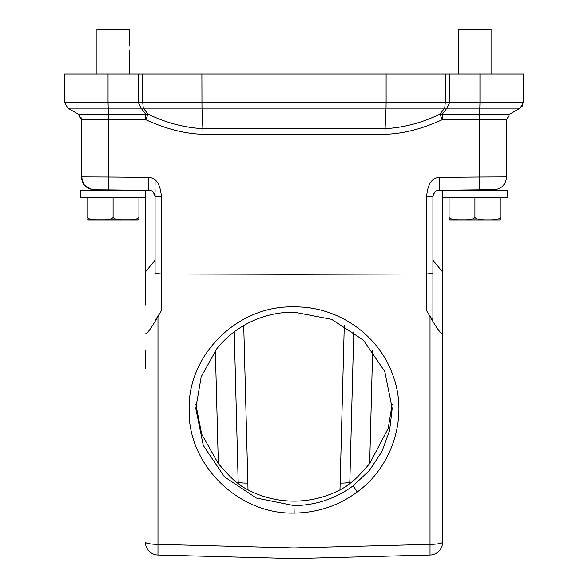 <?xml version="1.0" encoding="UTF-8"?>
<svg xmlns="http://www.w3.org/2000/svg" width="588" height="588" viewBox="0 0 588 588"><rect width="100%" height="100%" fill="white"/><g stroke="black" fill="none" stroke-linecap="round" stroke-linejoin="round"><path stroke-width="0.88" d="M202.985 134.277L202.897 128.684L294 128.684L294 102.562L142.715 102.562L143.274 108.155L141.032 108.155L138.364 102.562L108.038 102.562L108.39 114.116L145.684 114.116L145.773 119.717L108.471 119.717L108.39 114.116L78.189 114.123L67.863 108.155L141.032 108.155L145.684 114.116L148.044 114.116L143.274 108.155L201.971 108.155L202.897 128.684C184.066 127.611 165.779 122.76 148.044 114.116L145.773 119.717C166.029 128.978 185.102 133.829 202.985 134.277L294 134.277L294 128.684L385.103 128.684L386.029 108.155L520.137 108.155L523.371 102.562L523.371 73.985L445.285 73.985L445.285 102.562L444.726 108.155L439.956 114.116C422.221 122.76 403.934 127.611 385.103 128.684L385.015 134.277L294 134.277L294 274.295L161.134 273.986M145.383 190.291L145.383 197.399L80.769 197.399L80.769 190.291L129.228 190.291M89.648 73.985L96.924 73.985L96.924 29.4L129.228 29.4L129.228 45.879M445.285 73.985L64.629 73.985L64.629 102.562L64.629 73.985M67.863 108.155L64.629 102.562L108.038 102.562L108.038 73.985L89.714 73.985M85.907 73.985L84.87 73.985M493.56 73.985L502.079 73.985M498.352 73.985L479.962 73.985L479.962 102.562L449.636 102.562L446.968 108.155L442.316 114.116L509.811 114.123L520.137 108.155L509.811 114.123L506.584 119.717L509.811 114.123L506.584 119.717L506.584 176.841L479.529 176.966L479.345 189.784L493.773 189.762C501.564 188.946 505.834 184.632 506.584 176.841C505.834 184.632 501.564 188.946 493.773 189.762L493.795 189.762M458.772 73.985L458.772 29.4L491.076 29.4L491.076 73.985L495.258 73.985M201.882 73.985L201.971 108.155L386.029 108.155L386.118 102.562L294 102.562L294 73.985L292.589 73.985M479.345 189.784L439.332 190.24C436.186 189.946 434.054 192.1 432.922 196.701L426.631 196.701C427.579 184.147 431.886 177.679 439.552 177.311L439.332 190.24A6.461 6.461 0 0 0 432.922 196.679L432.922 319.306L432.922 273.42L426.631 273.986L426.631 196.701M493.457 189.762L490.84 189.784M520.145 108.155L523.371 102.562L479.962 102.562L479.529 119.717L506.584 119.717M491.076 190.291L491.076 189.784L493.773 189.762L486.541 189.821M458.772 190.291L442.617 190.211L442.617 197.399L507.231 197.399L507.231 190.291L442.617 190.291M458.772 48.459L458.772 43.291M449.078 197.399L449.078 219.919L499.712 220.015L500.77 219.919L500.77 217.457L500.77 219.919L499.712 220.015L500.77 219.919M474.92 197.399L474.92 217.457C472.972 219.317 468.665 220.162 461.999 219.978C455.34 220.162 451.033 219.324 449.078 217.457L449.078 219.919L450.129 220.015L499.712 220.015M433.033 195.51L433.393 194.283M433.966 193.173L434.547 192.416M434.686 192.261L435.458 191.57M436.296 191.019L437.002 190.688M437.134 190.637L437.766 190.446M91.581 189.461L84.275 184.941L81.416 176.841L81.409 119.401M81.394 119.166L81.034 117.526M79.872 115.527L78.41 114.256M161.369 196.701L155.078 196.701L155.078 273.42L161.369 273.986L161.369 196.701C160.421 184.118 156.114 177.657 148.448 177.311L108.471 176.966L108.471 119.717L81.416 119.717L81.416 176.804M145.383 197.399L145.383 304.959M145.383 368.492L145.383 350.507M155.078 273.42L155.078 196.752M155.078 181.574L155.078 185.198M155.078 189.042L155.078 191.96M155.078 194.459L155.078 196.12M294.169 513.074L294 505.584L294.169 513.074C317.711 512.677 338.732 505.643 357.232 491.972C392.424 466.482 408.079 417.509 393.46 376.893C379.863 335.395 338.144 306.098 294 306.899L294 274.295L426.631 273.986L426.631 310.648L430.034 316.506L430.034 544.363A12.921 2.242 0 0 0 442.617 542.121L442.617 197.399M385.015 134.277C402.934 133.821 422 128.963 442.227 119.717L479.529 119.717L479.529 176.966L439.552 177.311M442.617 271.994L432.922 260.241L432.922 273.42M442.617 500.763L442.617 542.121A12.921 12.921 88.5 0 1 430.034 555.035L294 558.6L157.966 555.035L294 558.6L294 547.928L157.966 544.363L157.966 555.035A12.921 12.921 -88.5 0 1 145.383 542.121A12.921 12.921 -88.5 0 0 157.966 555.035M442.617 304.988L442.617 368.514M145.383 333.815C147.198 333.8 151.388 328.031 157.966 316.506L157.966 544.363A12.921 2.242 0 0 1 145.383 542.121M145.383 271.994L155.078 260.241M155.078 319.306C154.931 320.71 157.025 317.829 161.369 310.648L157.966 316.506M294 505.584L256.302 497.999L224.454 476.831L203.286 445.491L195.782 408.388L201.206 376.724L216.876 348.603C227.115 335.961 239.772 326.413 254.847 319.968C267.334 314.712 280.388 312.103 294 312.14L331.559 319.313L363.384 340.07L384.736 371.388L392.218 408.388L389.594 430.592L381.913 451.555L369.558 470.29L353.175 485.776C335.55 498.69 315.829 505.29 294 505.584L294 547.928L430.034 544.363L430.034 555.035A12.921 12.921 88.5 0 0 442.617 542.121M294 312.14L294 306.899C237.684 305.128 187.55 354.762 189.152 409.726C187.594 464.461 238.169 514.346 293.831 513.067M432.922 319.306C432.018 319.299 429.924 316.41 426.631 310.648M442.617 333.815C440.802 333.8 436.612 328.031 430.034 316.506M392.13 404.397L388.19 428.468L369.683 463.594C362.539 471.752 357.239 477.368 353.785 480.44L346.45 486.151A98.218 96.726 0 0 1 294 501.101A98.218 96.726 0 0 1 241.55 486.151L234.215 480.44C230.761 477.368 225.461 471.752 218.317 463.594L201.633 434.069L195.87 404.426M353.755 331.808L349.838 481.631A9.695 1.683 -178.5 0 1 340.143 483.064L339.989 489.841M238.221 483.873L238.162 481.631A9.695 1.683 178.5 0 0 247.857 483.064L248.011 489.841M349.779 483.873L349.838 481.631M238.162 481.631L234.244 331.816M78.189 114.123L81.416 119.717L78.189 114.123L67.855 108.155L64.629 102.562L95.682 102.562M94.227 189.762L94.212 189.762C86.436 188.946 82.166 184.632 81.416 176.841L108.471 176.966L108.67 189.851L94.227 189.762L104.907 189.858M100.555 189.814L99.041 189.806M127.317 190.049L148.668 190.24L148.448 177.311M121.429 189.998L108.677 189.851M129.228 50.399L129.228 73.985M96.924 48.459L96.924 43.291M155.078 196.701C153.938 192.1 151.807 189.946 148.668 190.24C151.454 190.424 153.909 191.093 155.078 196.701L155.078 196.701A6.461 6.461 0 0 0 155.07 196.465M138.922 197.399L138.922 217.457C136.975 219.317 132.667 220.162 126.001 219.978C119.335 220.162 115.028 219.324 113.08 217.457C111.132 219.317 106.825 220.162 100.151 219.978C93.492 220.162 89.185 219.324 87.23 217.457L87.23 197.399M113.08 197.399L113.08 217.457M87.23 219.919L138.922 219.919M88.288 220.015L137.871 220.015M439.956 114.116L442.316 114.116L442.227 119.717L439.956 114.116M500.77 197.399L500.77 217.457C498.822 219.317 494.515 220.162 487.849 219.978C481.182 220.162 476.875 219.324 474.92 217.457M449.078 219.919L450.129 220.015M449.636 73.985L449.636 102.562L386.118 102.562L386.118 73.985M520.137 108.155L523.371 102.562L523.371 73.985L523.371 102.547M522.864 105.068L522.026 106.516M161.369 310.648L161.369 274.545L161.369 310.648M161.369 273.986L161.369 274.545M344.274 325.524L340.143 483.064M247.857 483.064L243.726 325.524M369.683 463.594L372.645 350.544M215.355 350.544L218.317 463.594M353.175 485.776L357.232 491.972M138.364 73.985L138.364 102.562L142.715 102.562L142.715 73.985M148.676 190.24A6.461 6.461 0 0 1 151.785 191.063M151.902 191.137A6.461 6.461 0 0 1 152.608 191.622M152.733 191.717A6.461 6.461 0 0 1 153.453 192.416M153.556 192.533A6.461 6.461 0 0 1 155.048 196.061M458.772 42.652L458.772 38.117M491.076 50.399L491.076 45.879M491.076 45.232L491.076 40.704M493.42 189.762L491.076 189.784M96.924 190.291L96.924 189.784M96.924 42.652L96.924 38.117M129.228 45.232L129.228 40.704M75.521 73.985L75.97 73.985M512.523 73.985L512.03 73.985"/></g></svg>
